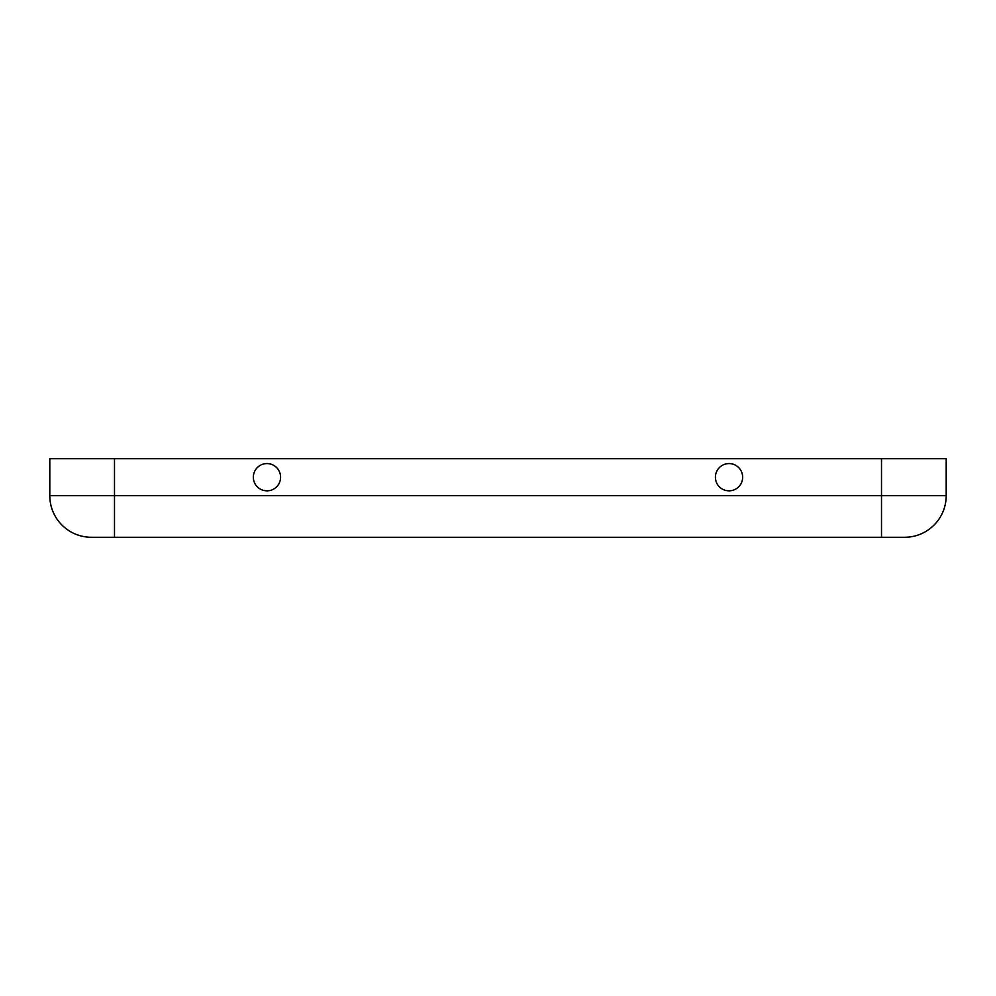 <?xml version="1.0" encoding="UTF-8"?>
<svg xmlns="http://www.w3.org/2000/svg" width="996" height="996" viewBox="0 0 996 996"><rect width="100%" height="100%" fill="white"/><g stroke="black" fill="none" stroke-linecap="round" stroke-linejoin="round"><path stroke-width="1.49" d="M91.383 537.28L904.617 537.28L91.383 537.28A41.583 41.583 0 0 1 49.8 495.684L49.8 458.72L946.2 458.72L946.2 495.684L946.2 458.72M266.965 463.576A13.633 13.633 0 0 0 255.163 484.019A13.633 13.633 0 0 0 278.768 484.019A13.633 13.633 0 0 0 266.965 463.576M729.035 463.576A13.633 13.633 0 0 1 740.837 484.019A13.633 13.633 0 0 1 717.232 484.019A13.633 13.633 0 0 1 729.035 463.576M114.49 537.28L114.49 495.684L49.8 495.684L49.8 458.72M904.617 537.28A41.583 41.583 0 0 0 946.2 495.684A41.583 41.583 0 0 1 904.617 537.28M881.51 537.28L881.51 495.684L114.49 495.684L114.49 458.72M946.2 495.684L881.51 495.684L881.51 458.72"/></g></svg>
